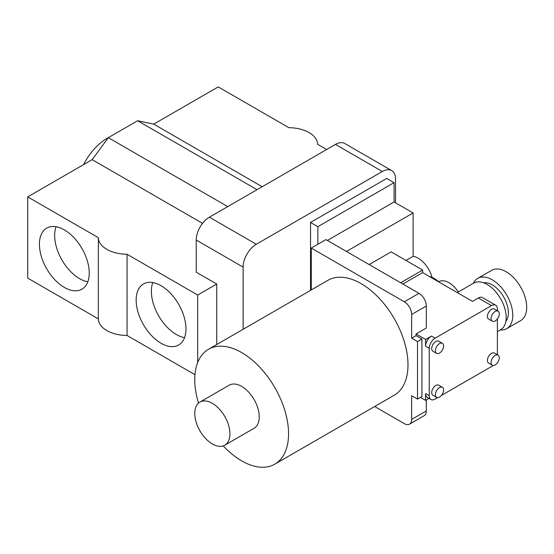 <?xml version="1.0" encoding="UTF-8"?>
<svg xmlns="http://www.w3.org/2000/svg" width="554" height="554" viewBox="0 0 554 554"><rect width="100%" height="100%" fill="white"/><g stroke="black" fill="none" stroke-linecap="round" stroke-linejoin="round"><path stroke-width="0.83" d="M473.4 283.267A29.016 16.752 60 0 1 477.749 278.364L491.668 270.331A29.016 16.752 60 0 1 506.176 271.765A29.016 16.752 60 0 1 525.13 297.332A29.016 16.752 60 0 1 520.684 320.586L506.765 328.619A29.016 16.752 60 0 1 500.345 329.935M477.749 278.364A29.016 16.752 60 0 1 492.257 279.805A29.016 16.752 60 0 1 511.21 305.372A29.016 16.752 60 0 1 506.765 328.619M483.587 282.796A22.797 13.164 60 0 1 492.257 284.881A22.797 13.164 60 0 1 506.391 302.706A22.797 13.164 60 0 1 505.844 321.348M83.606 164.607A42.485 24.528 -60 0 1 106.839 138.507A42.485 24.528 -60 0 1 108.252 137.724M39.424 244.266A35.234 20.339 -120 0 0 54.804 279.722A35.234 20.339 -120 0 0 81.95 289.16A35.234 20.339 -120 0 0 89.249 273.032A35.234 20.339 -120 0 0 73.869 237.576A35.234 20.339 -120 0 0 46.723 228.137A35.234 20.339 -120 0 0 39.424 244.266M56.065 226.738A35.234 20.339 -120 0 0 54.652 235.478A35.234 20.339 -120 0 0 87.837 281.771M136.145 300.109A35.234 20.339 -120 0 0 151.526 335.565A35.234 20.339 -120 0 0 178.672 345.003A35.234 20.339 -120 0 0 185.971 328.875A35.234 20.339 -120 0 0 170.59 293.419A35.234 20.339 -120 0 0 143.444 283.98A35.234 20.339 -120 0 0 136.145 300.109M152.786 282.582A35.234 20.339 -120 0 0 151.374 291.321A35.234 20.339 -120 0 0 184.558 337.615M326.659 149.504L317.567 144.255A29.016 16.752 0 0 0 309.07 132.586A29.016 16.752 0 0 0 288.849 127.676L218.214 86.895L153.728 124.124L137.614 120.737L108.3 137.662L92.179 159.656L27.7 196.885L27.7 278.108L98.342 318.896L98.342 237.666A29.016 16.752 0 0 0 127.053 254.251L197.695 295.033L197.695 362.489M212.348 443.941A24.868 14.356 -120 0 0 224.786 445.174A24.868 14.356 -120 0 0 228.594 425.243A24.868 14.356 -120 0 0 212.348 403.333A24.868 14.356 -120 0 0 199.918 402.1A24.868 14.356 -120 0 0 196.102 422.03A24.868 14.356 -120 0 0 212.348 443.941M224.786 445.174L254.092 428.256A24.868 14.356 -120 0 0 257.908 408.326A24.868 14.356 -120 0 0 241.662 386.408A24.868 14.356 -120 0 0 229.224 385.175L199.918 402.1M223.234 445.873A66.321 38.288 -120 0 0 241.662 460.866A66.321 38.288 -120 0 0 274.819 464.148A66.321 38.288 -120 0 0 284.985 411.006A66.321 38.288 -120 0 0 241.662 352.566A66.321 38.288 -120 0 0 208.498 349.283A66.321 38.288 -120 0 0 198.533 403.097M274.819 464.148L394.254 395.196A66.321 38.288 -120 0 0 404.42 342.053A66.321 38.288 -120 0 0 361.097 283.606A66.321 38.288 -120 0 0 327.933 280.324L208.498 349.283M495.186 311.445A5.803 3.352 120 0 0 491.398 316.563A5.803 3.352 120 0 0 492.284 321.209A5.803 3.352 120 0 0 495.186 320.925A5.803 3.352 120 0 0 498.981 315.808A5.803 3.352 120 0 0 498.088 311.161A5.803 3.352 120 0 0 495.186 311.445M498.088 311.161L494.424 309.042A5.803 3.352 120 0 0 491.523 309.333A5.803 3.352 120 0 0 487.735 314.443A5.803 3.352 120 0 0 488.621 319.097L492.284 321.209M439.495 343.598A5.803 3.352 120 0 0 435.707 348.708A5.803 3.352 120 0 0 436.594 353.362A5.803 3.352 120 0 0 439.495 353.071A5.803 3.352 120 0 0 443.29 347.96A5.803 3.352 120 0 0 442.397 343.307A5.803 3.352 120 0 0 439.495 343.598M442.397 343.307L438.733 341.195A5.803 3.352 120 0 0 435.832 341.479A5.803 3.352 120 0 0 432.044 346.596A5.803 3.352 120 0 0 432.93 351.243L436.594 353.362M439.495 387.592A5.803 3.352 120 0 0 435.707 392.71A5.803 3.352 120 0 0 436.594 397.356A5.803 3.352 120 0 0 439.495 397.073A5.803 3.352 120 0 0 443.29 391.955A5.803 3.352 120 0 0 442.397 387.308A5.803 3.352 120 0 0 439.495 387.592M442.397 387.308L438.733 385.189A5.803 3.352 120 0 0 435.832 385.48A5.803 3.352 120 0 0 432.044 390.591A5.803 3.352 120 0 0 432.93 395.244L436.594 397.356M495.186 355.446A5.803 3.352 120 0 0 491.398 360.557A5.803 3.352 120 0 0 492.284 365.204A5.803 3.352 120 0 0 495.186 364.92A5.803 3.352 120 0 0 498.981 359.809A5.803 3.352 120 0 0 498.088 355.156A5.803 3.352 120 0 0 495.186 355.446M498.088 355.156L494.424 353.043A5.803 3.352 120 0 0 491.523 353.327A5.803 3.352 120 0 0 487.735 358.445A5.803 3.352 120 0 0 488.621 363.092L492.284 365.204M457.251 292.588L473.656 283.122A26.945 15.554 60 0 1 487.125 284.458A26.945 15.554 60 0 1 504.729 308.197A26.945 15.554 60 0 1 500.594 329.789L497.388 331.645M438.699 281.716A20.727 11.966 60 0 1 449.024 282.762A20.727 11.966 60 0 1 458.324 291.972M27.7 196.885L98.342 237.666M127.053 254.251L127.053 335.475L194.973 374.684M374.656 406.511L404.33 423.637A10.36 5.983 -120 0 0 409.51 424.149A10.36 5.983 -120 0 0 411.657 419.406L411.657 395.715L417.515 399.102L417.515 341.569L411.657 338.182L411.657 314.492A10.36 5.983 -120 0 0 404.33 301.798L311.272 248.074L311.272 289.95M311.272 248.074L325.925 239.612L418.983 293.336A10.36 5.983 -120 0 1 426.31 306.03L426.31 328.03L416.054 333.951L416.054 335.641L421.913 339.027L421.913 396.56L417.515 399.102M497.388 310.752L497.388 308.993A8.289 4.785 120 0 0 495.671 305.199L482.479 297.581A8.289 4.785 120 0 0 478.331 297.997L472.472 301.376L422.647 272.61L422.647 270.075L391.138 251.883L369.158 264.57M432.03 277.353A20.727 11.966 -120 0 0 413.118 256.336L405.985 260.456M413.118 256.336L413.118 212.965L394.067 201.961L327.386 240.457M346.444 251.461L413.118 212.965M420.444 397.412L425.576 400.369L425.576 393.603A8.289 4.785 -60 0 0 427.293 397.398L430.957 399.51A8.289 4.785 120 0 0 435.105 399.102L437.653 397.627M495.671 305.199A8.289 4.785 120 0 0 491.523 305.607L435.105 338.182A8.289 4.785 120 0 0 429.239 348.334L429.239 395.715A8.289 4.785 120 0 0 430.957 399.51M429.239 348.334L425.576 346.222L425.576 339.45L416.054 333.951M422.647 270.075L400.667 282.762M422.647 272.61L402.862 284.036M425.576 346.222A8.289 4.785 -60 0 1 431.441 336.07L425.576 339.45M441.344 395.494L491.523 366.526A8.289 4.785 120 0 0 493.005 365.453M429.011 398.388L425.576 400.369M497.388 354.747L497.388 318.917M310.538 290.372L310.538 222.438L386.74 178.443L394.067 182.675L394.067 201.961M429.343 276.481A23.836 13.76 60 0 1 439.17 282.152M409.51 424.149L424.163 415.694A10.36 5.983 -120 0 0 426.31 410.943L426.31 399.946M417.515 341.569L421.913 339.027M411.657 338.182L416.054 335.641M317.864 244.266L317.864 226.669L394.067 182.675M310.538 222.438L317.864 226.669M243.123 329.291L243.123 267.111A18.649 10.768 -60 0 1 256.315 244.266L382.343 171.505A18.649 10.768 -60 0 1 391.671 170.577A18.649 10.768 -60 0 1 395.535 179.115L395.535 202.806M216.746 344.519L216.746 284.036L196.227 272.187L196.227 240.034A18.649 10.768 -60 0 1 209.419 217.189L335.447 144.428A18.649 10.768 -60 0 1 344.775 143.507L391.671 170.577M216.746 284.036L197.695 295.033M98.342 318.896A29.016 16.752 0 0 0 127.053 335.475M92.179 159.656L202.556 223.38M108.3 137.662L227.736 206.614M137.614 120.737L257.049 189.697M153.728 124.124L262.174 186.733M429.239 395.715L425.576 393.603M435.105 338.182L431.441 336.07M491.523 305.607L478.331 297.997M411.657 419.406L426.31 410.943M411.657 314.492L426.31 306.03M404.33 301.798L418.983 293.336M209.419 217.189L256.315 244.266M196.227 240.034L243.123 267.111M335.447 144.428L382.343 171.505"/></g></svg>
